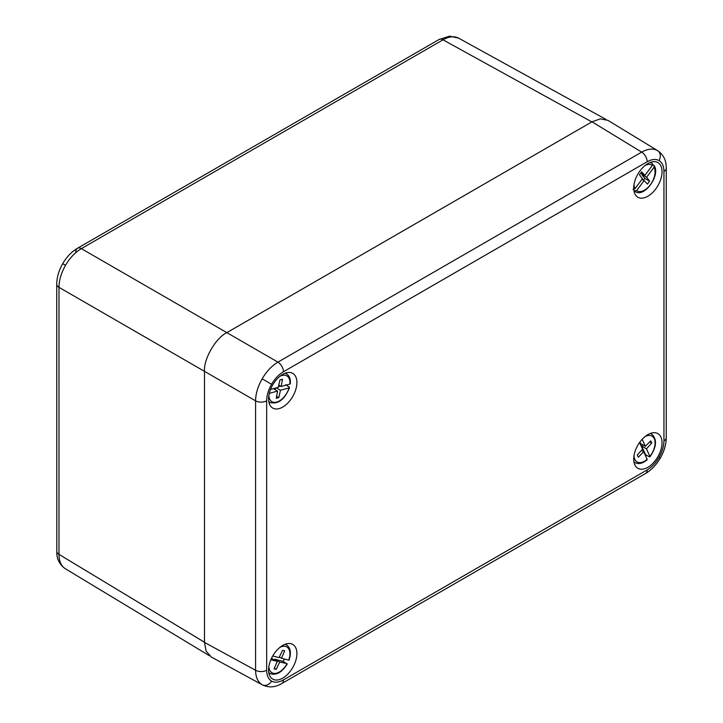 <?xml version="1.0" encoding="UTF-8"?>
<svg xmlns="http://www.w3.org/2000/svg" width="723" height="723" viewBox="0 0 723 723"><rect width="100%" height="100%" fill="white"/><g stroke="black" fill="none" stroke-linecap="round" stroke-linejoin="round"><path stroke-width="1.08" d="M642.178 439.286L645.341 446.299L650.745 440.831L651.739 443.036L646.47 448.82L649.887 456.403A14.903 8.604 120 0 0 654.767 440.208A14.903 8.604 120 0 0 645.088 436.538M633.999 455.734A14.903 8.604 120 0 0 647.13 459.304L643.723 451.73L638.31 457.198L637.315 454.984L642.584 449.2L639.566 442.512M642.747 444.808L641.626 446.028L645.549 454.731L649.254 456.746L649.887 456.403L649.254 456.746M649.715 441.87L651.739 443.036M641.626 446.028L646.47 448.82M641.464 450.429L643.723 451.73M639.864 442.105L640.497 443.506L645.341 446.299M647.13 459.304L646.507 459.647M268.857 395.499A14.903 8.604 120 0 0 277.578 401.807A14.903 8.604 120 0 0 289.101 387.862L289.137 386.95L285.549 384.717M270.538 389.444L278.319 387.293L279.946 379.955L282.476 379.25L281.202 386.498L289.86 384.103A14.903 8.604 120 0 0 279.937 376.303M289.137 386.95L289.101 387.862L280.452 390.257L278.816 397.605L276.285 398.301L277.56 391.062L269.29 393.348M278.798 385.115L281.202 386.498M276.285 387.853L280.452 390.257M275.463 388.079L275.12 389.643M276.638 396.349L278.816 397.605M273.402 388.658L277.56 391.062M280.524 386.1L278.454 386.678M289.887 383.19L289.86 384.103M262.413 684.907L262.151 684.762C257.885 682.141 255.689 677.306 255.571 670.275L255.571 400.84C255.689 393.719 257.885 386.38 262.151 378.825C266.552 371.36 271.812 365.793 277.921 362.124L641.672 152.119C647.826 148.703 653.104 148.188 657.505 150.574L657.767 150.727M647.88 196.249A20.027 11.559 -60 0 1 637.541 197.036A20.027 11.559 -60 0 1 634.893 180.886A20.027 11.559 -60 0 1 647.88 163.552A20.027 11.559 -60 0 1 657.55 162.377A20.027 11.559 -60 0 1 661.048 178.301A20.027 11.559 -60 0 1 647.88 196.249M282.738 374.36A20.027 11.559 120 0 0 269.742 391.703A20.027 11.559 120 0 0 272.399 407.853A20.027 11.559 120 0 0 282.738 407.058A20.027 11.559 120 0 0 295.906 389.11A20.027 11.559 120 0 0 292.408 373.185A20.027 11.559 120 0 0 282.738 374.36M282.738 645.413A20.027 11.559 -60 0 1 292.408 644.238A20.027 11.559 -60 0 1 295.906 660.162A20.027 11.559 -60 0 1 282.738 678.111A20.027 11.559 -60 0 1 272.399 678.906A20.027 11.559 -60 0 1 269.742 662.756A20.027 11.559 -60 0 1 282.738 645.413M647.88 467.302A20.027 11.559 120 0 0 661.048 449.354A20.027 11.559 120 0 0 657.55 433.429A20.027 11.559 120 0 0 647.88 434.604A20.027 11.559 120 0 0 634.893 451.938A20.027 11.559 120 0 0 637.541 468.088A20.027 11.559 120 0 0 647.88 467.302M647.175 161.753A7.908 4.564 60 0 0 641.672 152.119L591.992 121.816L226.841 332.634L277.921 362.124A7.908 4.564 60 0 1 283.434 371.758C278.834 374.496 274.885 378.671 271.577 384.274C268.378 389.932 266.742 395.445 266.67 400.795L266.67 670.23C266.742 675.499 268.378 679.114 271.577 681.084C274.885 682.874 278.834 682.476 283.434 679.909L647.175 469.905C651.775 467.166 655.734 462.991 659.033 457.388C662.232 451.73 663.868 446.218 663.949 440.867L663.949 171.432C663.868 166.163 662.232 162.548 659.033 160.578C655.734 158.789 651.775 159.187 647.175 161.753L283.434 371.758M591.992 121.816L600.361 118.861L608.016 120.379L657.722 150.7C663.045 154.415 665.865 159.584 666.19 166.227L666.263 168.206A7.908 4.564 0 0 1 663.949 171.432M283.434 679.909A7.908 4.564 60 0 1 281.798 683.524L280.045 684.464C274.144 687.501 268.251 687.645 262.368 684.889L211.261 657.008L206.118 651.134L204.492 642.404L255.571 670.275A7.908 4.564 0 0 0 266.67 670.23M266.67 400.795A7.908 4.564 0 0 1 255.571 400.84L204.492 371.351L204.492 642.404M204.492 371.351C203.488 359.159 215.779 337.867 226.841 332.634L81.347 248.631C75.201 252.273 69.923 257.831 65.513 265.305C61.247 272.851 59.069 280.199 58.988 287.347L58.988 554.378C59.069 561.391 61.247 566.217 65.513 568.838L65.341 568.73C59.946 564.952 57.099 559.783 56.81 553.24L56.737 284.157A7.908 4.564 180 0 0 58.988 287.347L204.492 371.351M654.044 167.239L646.597 177.252L649.634 181.175L647.456 184.094L644.112 180.587L636.656 190.601A14.903 8.604 120 0 0 650.357 184.745A14.903 8.604 120 0 0 654.044 167.239L653.926 165.368L652.724 164.564M633.954 190.908L636.656 190.601M633.999 184.681A14.903 8.604 120 0 0 635.011 188.685L642.458 178.671L639.421 174.749L641.599 171.83L644.943 175.337L652.399 165.323A14.903 8.604 120 0 0 645.088 165.486M640.777 172.933L644.943 175.337M642.25 173.782L641.753 174.46L646.597 177.252M641.753 174.46L644.789 178.382L649.634 181.175M644.789 178.382L643.434 180.199M641.961 179.349L644.112 180.587M635.011 188.685L633.014 189.336M652.282 163.452L652.01 163.262A16.484 9.516 -60 0 1 652.282 163.452L652.399 165.323M634.658 191.252A16.484 9.516 -60 0 0 635.535 191.794C644.789 197.506 660.542 175.174 654.252 165.712L653.926 165.368M591.848 121.898L443.009 39.828C449.128 36.385 454.387 35.861 458.789 38.247L606.019 119.431M284.374 658.996A16.765 9.679 -60 0 1 284.139 659.521A16.765 9.679 -60 0 1 283.19 661.4L274.867 659.24L279.711 662.042L276.177 669.362L274.062 668.811L277.298 661.418L270.845 659.747M268.857 666.552A14.903 8.604 120 0 0 275.689 673.366A14.903 8.604 120 0 0 286.959 663.913L283.19 661.4M272.725 655.978L279.051 657.614L282.585 650.302L284.699 650.845L281.464 658.246L288.703 660.117A14.903 8.604 120 0 0 279.937 647.356M286.814 663.542L279.711 662.042M279.34 657.017L281.464 658.246M274.867 659.24L274.577 659.846M274.297 668.278L276.177 669.362M271.468 658.364L277.298 661.418M633.981 462.078L635.535 462.847A16.484 9.516 -60 0 1 633.899 461.617M650.131 433.511A16.484 9.516 -60 0 1 652.01 434.315L650.564 433.348M268.829 401.834L270.393 402.612A16.484 9.516 -60 0 1 268.757 401.382M284.979 373.276A16.484 9.516 -60 0 1 286.868 374.071L285.422 373.113M657.505 150.574A7.908 6.453 120 0 1 659.033 160.578M262.151 378.825L271.577 384.274M647.175 469.905A7.908 4.564 60 0 1 645.54 473.52C651.459 469.986 656.376 464.853 660.289 458.111L659.033 457.388M645.54 473.52L281.798 683.524M262.151 684.762A7.908 6.453 -60 0 0 271.577 681.084M663.949 440.867A7.908 4.564 0 0 0 666.263 437.641L666.263 168.206M650.131 162.458A16.484 9.516 -60 0 1 652.01 163.262L650.564 162.295M204.492 642.241L58.988 554.378A7.908 4.564 180 0 1 56.737 551.188M75.825 251.893A7.908 4.564 -120 0 1 77.46 248.278L439.123 39.467A7.908 4.564 -120 0 1 443.009 39.828L81.347 248.631A7.908 4.564 -120 0 0 77.46 248.278C71.541 251.812 66.624 256.945 62.711 263.678L65.513 265.305M268.829 672.887L270.393 673.664A16.484 9.516 -60 0 1 268.757 672.435M284.979 644.329A16.484 9.516 -60 0 1 286.868 645.124L285.422 644.166M649.923 456.837C656.538 447.166 657.234 439.656 652.01 434.315M635.535 462.847C639.06 464.374 642.937 463.353 647.148 459.765M290.303 383.732C290.691 379.214 289.543 375.996 286.868 374.071M270.393 402.612C278.427 404.329 284.808 399.313 289.534 387.546M660.289 458.111C664.166 451.351 666.154 444.528 666.263 437.641M635.535 191.794L633.981 191.026M65.332 568.73L209.444 655.752M439.123 39.467L449.634 36.15L458.617 38.147M62.711 263.678C58.834 270.447 56.846 277.271 56.737 284.157M289.028 660.135C291.369 653.14 290.646 648.142 286.868 645.124M270.393 673.664C276.376 675.58 282.006 672.336 287.284 663.931"/></g></svg>
